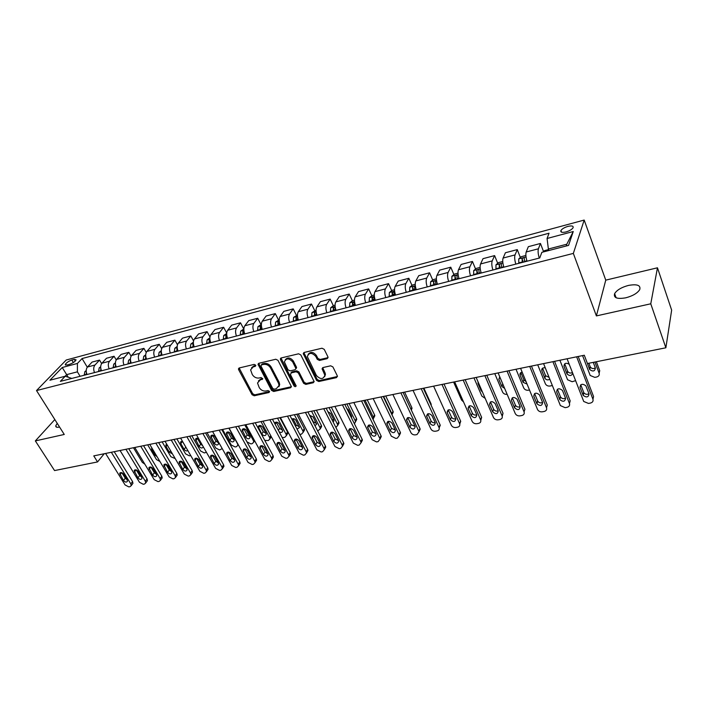 <?xml version="1.0" encoding="UTF-8"?>
<svg xmlns="http://www.w3.org/2000/svg" width="707" height="707" viewBox="0 0 707 707"><rect width="100%" height="100%" fill="white"/><g stroke="black" fill="none" stroke-linecap="round" stroke-linejoin="round"><path stroke-width="1.06" d="M255.669 365.166L254.158 364.405L239.275 367.949L238.462 368.842L238.648 369.69L252.072 394.718L254.193 395.787L269.013 392.518L269.482 391.325L267.98 390.573L266.053 390.998C263.19 391.333 260.91 390.184 259.213 387.551L257.516 382.991L260.211 379.968L262.748 378.855L261.113 377.565L259.177 378.006C256.305 378.36 254.016 377.211 252.293 374.551L250.587 369.841L253.265 366.853L255.209 366.394L255.669 365.166M628.505 285.416C621.55 287.272 616.928 290.003 614.63 293.608C613.384 297.868 617.078 299.273 625.713 297.824C632.685 295.986 637.352 293.264 639.711 289.658C640.94 285.292 637.21 283.878 628.505 285.416M57.214 423.325L55.765 425.826C55.641 427.187 56.825 427.602 59.335 427.09L59.565 427.037M567.942 226.39C564.46 227.442 562.127 228.812 560.934 230.5C560.315 232.329 562.003 232.806 566.007 231.94C569.489 230.889 571.83 229.519 573.032 227.822C573.66 225.984 571.954 225.498 567.942 226.39M327.138 358.67L327.933 356.841L324.23 349.346L321.968 348.215L304.16 352.466L303.232 353.641L316.586 380.419L318.795 381.524L336.514 377.618L337.31 375.832L332.909 366.924L330.664 365.802L323.028 367.543L322.083 368.771L324.875 375.24C323.258 379.5 320.439 379.597 316.436 375.532L307.315 356.611C309.021 352.404 311.849 352.342 315.799 356.425L317.249 359.324L319.484 360.446L327.138 358.67L328.092 357.574M596.39 315.914L650.767 303.798L665.87 347.782L671.65 310.117L657.466 267.794L605.758 280.14L584.185 220.063L573.342 253.406L596.39 315.914L605.758 280.14M54.837 419.56L35.35 440.903L64.257 434.46L36.508 390.564L573.342 253.406M35.35 440.903L54.554 470.57L97.548 461.936L104.238 453.726M665.87 347.782L587.446 363.531L584.3 355.241L93.766 455.882L97.548 461.936M277.975 360.34L275.783 359.244L258.868 363.274L258.011 364.246L271.55 390.397L273.697 391.484L290.542 387.763L291.425 386.702L277.975 360.34M281.227 357.945L298.575 353.8L300.802 354.914L314.155 381.594L313.236 382.752L305.804 384.396L303.612 383.3L298.283 372.863L296.083 371.758L291.196 372.881L290.471 374.639L296.153 385.907C295.703 386.923 294.987 386.923 294.006 385.898L280.511 359.739L281.227 357.945M67.032 365.015L69.489 364.361C72.812 363.168 75.013 361.666 76.091 359.863L74.288 359.368L71.84 360.031C68.526 361.224 66.334 362.726 65.256 364.529L67.032 365.015M584.185 220.063L66.211 360.022L36.508 390.564M71.84 378.422L65.238 376.239L60.334 381.382L539.741 257.949L541.854 252.337L568.578 245.382L573.253 231.516L566.802 244.215L548.376 249.014L548.941 250.49M65.238 376.239L49.914 380.225L62.234 367.499L77.408 363.46L77.39 371.838L80.103 376.292M87.297 367.216L82.074 358.555L77.408 363.46M82.074 358.555L549.047 233.213L547.068 238.489L573.253 231.516M650.767 303.798L657.466 267.794M68.137 377.052L66.652 374.63L65.088 376.283M77.39 371.838L66.652 374.63L62.234 367.499M566.192 246.009L566.802 244.215M101.622 363.592L99.546 360.102L92.096 362.064L87.482 367.004C85.971 368.957 85.821 371.458 87.023 374.516M116.222 359.916L114.066 356.257L106.483 358.263L101.923 363.221C100.438 365.174 100.297 367.702 101.499 370.786M131.087 356.195L128.851 352.342L121.127 354.384L116.637 359.359C115.161 361.33 115.029 363.875 116.24 366.995M146.252 352.431L143.919 348.357L136.044 350.442L131.617 355.435C130.168 357.415 130.044 359.978 131.255 363.124M161.7 348.622L159.261 344.3L151.245 346.421L146.879 351.432C145.448 353.42 145.342 356.001 146.552 359.191M177.466 344.777L174.894 340.164L166.728 342.329L162.424 347.358C161.028 349.355 160.931 351.953 162.142 355.17M193.55 340.898L190.828 335.949L182.503 338.149L178.279 343.204C176.9 345.202 176.821 347.835 178.031 351.079M209.961 336.992L207.071 331.654L198.587 333.898L194.434 338.962C193.082 340.977 193.011 343.629 194.222 346.916M226.726 333.077L223.633 327.279L214.981 329.559L210.907 334.65C209.581 336.673 209.528 339.342 210.739 342.656M243.747 328.976L240.513 322.807L231.693 325.14L227.698 330.249C226.399 332.281 226.364 334.968 227.574 338.326M260.954 324.495L257.728 318.256L248.731 320.633L244.825 325.759C243.562 327.792 243.535 330.514 244.755 333.898M278.496 319.926L275.297 313.608L266.115 316.038L262.297 321.172C261.069 323.223 261.06 325.962 262.27 329.391M296.401 315.26L293.211 308.871L283.852 311.345L280.131 316.497C278.929 318.557 278.938 321.323 280.149 324.787M314.668 310.506L311.495 304.037L301.942 306.564L298.319 311.734C297.152 313.802 297.179 316.586 298.398 320.085M333.315 305.671L330.16 299.096L320.404 301.677L316.895 306.865C315.764 308.941 315.808 311.752 317.019 315.295M352.369 300.749L349.214 294.059L339.254 296.693L335.852 301.889C334.756 303.975 334.818 306.811 336.037 310.4M354.26 304.77L353.986 304.187M371.82 295.729L368.665 288.916L358.502 291.602L355.206 296.816C354.163 298.911 354.242 301.774 355.453 305.397M375.152 299.892L374.091 300.599L373.446 299.247M391.687 290.612L388.541 283.657L378.157 286.406L374.984 291.629C373.976 293.732 374.074 296.622 375.293 300.289M393.896 295.499L393.331 294.245M411.978 285.381L408.84 278.284L398.227 281.094L395.186 286.335C394.223 288.447 394.347 291.364 395.558 295.075M414.152 290.285L413.675 289.207M432.711 280.043L429.582 272.805L418.738 275.668L415.831 280.926C414.912 283.047 415.053 285.982 416.264 289.737M434.84 284.956L434.54 284.258M453.903 274.581L450.774 267.193L439.692 270.127L436.926 275.394C436.06 277.524 436.228 280.485 437.439 284.294M475.564 269.013L472.444 261.457L461.114 264.462L458.498 269.738C457.676 271.877 457.871 274.864 459.082 278.717M497.71 263.313L494.608 255.598L483.022 258.665L480.557 263.958C479.788 266.097 480.009 269.12 481.211 273.017M520.361 257.498L517.268 249.606L505.417 252.744L503.119 258.046C502.403 260.194 502.65 263.243 503.852 267.184M543.533 251.551L540.457 243.473L528.332 246.681L526.202 251.992C525.548 254.149 525.822 257.224 527.015 261.219M99.546 360.102L94.959 365.042C93.465 366.995 93.315 369.514 94.517 372.589M114.066 356.257L109.541 361.224C108.065 363.186 107.924 365.722 109.125 368.824M128.851 352.342L124.388 357.327C122.93 359.297 122.806 361.851 124.008 364.989M143.919 348.357L139.518 353.359C138.077 355.347 137.962 357.919 139.173 361.091M159.261 344.3L154.93 349.32C153.516 351.317 153.41 353.907 154.621 357.106M174.894 340.164L170.634 345.202C169.247 347.208 169.15 349.824 170.36 353.058M190.828 335.949L186.639 341.013C185.278 343.019 185.199 345.652 186.409 348.922M207.071 331.654L202.953 336.735C201.619 338.75 201.557 341.41 202.768 344.707M223.633 327.279L219.594 332.37C218.286 334.393 218.242 337.08 219.453 340.412M240.513 322.807L236.562 327.924C235.281 329.957 235.254 332.661 236.465 336.037M257.728 318.256L253.866 323.382C252.62 325.432 252.602 328.154 253.822 331.565M275.297 313.608L271.523 318.76C270.313 320.81 270.313 323.559 271.523 327.005M293.211 308.871L289.543 314.032C288.359 316.1 288.376 318.875 289.596 322.357M311.495 304.037L307.925 309.215C306.785 311.283 306.82 314.085 308.031 317.611M330.16 299.096L326.696 304.293C325.591 306.37 325.644 309.198 326.855 312.759M349.214 294.059L345.864 299.264C344.795 301.359 344.866 304.204 346.085 307.81M368.665 288.916L365.439 294.139C364.414 296.233 364.503 299.105 365.713 302.755M388.541 283.657L385.439 288.889C384.449 291.001 384.564 293.9 385.775 297.594M408.84 278.284L405.862 283.534C404.925 285.655 405.058 288.58 406.269 292.318M429.582 272.805L426.745 278.063C425.853 280.184 426.003 283.136 427.214 286.918M450.774 267.193L448.088 272.469C447.239 274.599 447.425 277.577 448.627 281.404M472.444 261.457L469.908 266.751C469.112 268.89 469.324 271.895 470.526 275.765M494.608 255.598L492.222 260.901C491.489 263.048 491.719 266.079 492.92 270.003M517.268 249.606L515.049 254.909C514.378 257.065 514.634 260.132 515.827 264.1M540.457 243.473L538.416 248.784C537.797 250.95 538.08 254.043 539.273 258.064M548.376 249.014L547.068 238.489M255.784 365.484L253.928 365.926L251.551 367.764M258.444 380.914L260.865 379.032L262.721 378.607M239.134 367.993L252.726 393.772L254.838 394.833L269.579 391.572M258.665 363.345L272.186 389.451L274.325 390.529L291.425 386.711M261.475 364.9L261.007 366.138L272.725 388.426L274.228 389.186L276.287 388.726L279.062 385.483L278.496 383.221L270.507 367.905C268.775 365.201 266.459 364.034 263.543 364.414L261.475 364.9L262.129 363.972L261.325 364.953M278.797 386.747L279.689 384.528L279.124 382.266L278.496 383.221M262.129 363.972L264.197 363.478C267.105 363.098 269.42 364.264 271.143 366.968L279.124 382.266M290.922 372.978L291.814 371.935L296.701 370.813L298.893 371.909L304.213 382.337L306.405 383.433L314.155 381.674M280.971 358.025L294.616 384.935L296.127 385.704M292.698 361.931C288.942 357.972 286.176 357.954 284.4 361.869L287.97 369.779L290.162 370.875L295.058 369.743L295.959 368.639L292.698 361.931L293.325 360.985C290.374 357.442 287.687 357.044 285.257 359.801M295.959 368.7L296.578 367.684L296.401 367.021L295.782 367.967M293.325 360.985L296.401 367.021M308.137 354.348C310.638 351.476 313.387 351.847 316.4 355.48L317.85 358.378L320.085 359.492L327.721 357.715M324.707 376.557L325.459 374.277L325.026 372.775L324.442 373.738M322.675 367.675L325.026 372.775M303.851 352.581L317.178 379.456L319.378 380.56L337.469 376.495M86.21 370.636L84.893 371.59L84.204 375.24M144.855 464.19L142.301 462.351L133.473 447.734M86.369 372.448L86.36 374.683M137.087 451.313L141.665 458.905M111.344 452.277L130.822 483.915L131.184 485.691L129.973 486.699L128.824 486.902L125.086 484.967L105.59 453.452M132.35 484.136L132.934 483.367L132.571 481.591L114.207 451.685M127.163 479.841L127.446 481.281C126.429 482.545 125.112 482.298 123.486 480.53L119.677 473.363C120.703 472.108 122.028 472.373 123.637 474.132L127.163 479.841M127.03 479.629L125.263 478.215L121.86 472.709M100.677 366.792L99.201 367.879L98.529 371.555M159.95 461.512L156.486 459.585L147.675 444.818M100.792 368.462L100.73 370.981M151.651 447.575L151.625 449.502L155.001 455.158L157.06 456.651M115.418 362.885L113.774 364.096L113.12 367.79M175.203 458.569L170.917 456.766L162.124 441.857M115.497 364.414L115.365 367.216M166.808 444.296L165.818 445.171L166.083 446.577L169.45 452.294L172.42 453.832M130.424 358.9L128.612 360.243L127.985 363.972M190.722 455.555L189.361 455.829L185.596 453.903L176.838 438.835M182.371 441.283L186.153 447.672M130.486 360.331L130.265 363.38M182.459 441.301L180.541 442.228L180.806 443.607L184.165 449.387C185.331 450.872 186.56 451.278 187.85 450.606M125.899 449.29L145.342 481.255L145.704 482.996L144.449 484.065L143.282 484.277L139.5 482.324L120.049 450.492M146.817 481.494L147.427 480.663L147.074 478.922L128.745 448.706M141.665 477.145L141.957 478.559C140.932 479.885 139.588 479.638 137.927 477.844L134.127 470.632C135.161 469.324 136.504 469.572 138.157 471.375L141.665 477.145M141.568 476.978L139.677 475.519L136.257 469.899M140.728 446.241L160.127 478.551L160.48 480.256L159.19 481.387L157.997 481.608L154.179 479.638L134.763 447.469M161.541 478.798L162.186 477.905L161.832 476.2L143.539 445.666M156.433 474.397L156.724 475.784C155.69 477.172 154.329 476.942 152.632 475.104L148.841 467.866C149.875 466.496 151.245 466.726 152.933 468.564L156.433 474.397M156.362 474.273L154.356 472.762L150.918 467.044M155.832 443.148L175.177 475.793L175.53 477.464L174.196 478.666L172.985 478.886L169.123 476.898L149.751 444.394M176.529 476.058L177.21 475.095L176.856 473.425L158.615 442.573M171.474 471.596L171.766 472.956C170.732 474.406 169.344 474.194 167.603 472.32L163.812 465.047C164.864 463.606 166.251 463.827 167.983 465.71L171.474 471.596M171.43 471.516L169.3 469.969L165.845 464.146M145.713 354.834L143.733 356.31L143.123 360.066M206.426 452.294L204.35 452.931L200.549 450.986L191.809 435.768M197.306 438.216L200.717 444.182L202.635 445.666M145.766 356.231L145.448 359.474M198.685 438.755C197.094 437.898 196.042 438.066 195.521 439.241L199.135 446.417C200.859 448.291 202.246 448.477 203.28 446.957L203.298 446.824M171.209 439.993L190.501 472.983L190.863 474.609L189.476 475.891L188.239 476.111L184.341 474.114L165.023 441.256M191.791 473.266L192.507 472.232L192.154 470.606L173.966 439.427M186.789 468.741L187.081 470.067C186.038 471.596 184.624 471.392 182.839 469.475L179.065 462.184C180.117 460.672 181.531 460.876 183.307 462.793L186.789 468.741M186.763 468.697L184.509 467.115L181.045 461.194L179.357 463.545M161.302 350.69L159.128 352.316L158.545 356.098M222.21 448.583L219.603 449.979L215.759 448.017L207.054 432.64M212.524 435.105L215.927 441.15L218.392 442.75M161.337 352.086L160.913 355.488M218.322 442.617L214.99 436.714C213.231 434.796 211.826 434.619 210.774 436.201L214.38 443.404C216.148 445.313 217.553 445.481 218.587 443.89L218.322 442.617M177.183 346.465L174.823 348.242L174.258 352.051M228.865 428.168L237.525 443.766L237.861 445.277L236.385 446.727L235.131 446.965L231.251 444.995L222.572 429.458M228.016 431.933L231.419 438.066L233.99 439.683M177.21 347.888L176.67 351.432M233.92 439.533L230.597 433.559C228.785 431.606 227.362 431.447 226.311 433.108L229.899 440.328C231.719 442.282 233.151 442.432 234.185 440.761L233.92 439.533M193.373 342.153L190.819 344.088L190.28 347.932M244.781 424.898L253.415 440.673L253.742 442.122L252.222 443.66L250.941 443.908L247.026 441.919L238.383 426.215M243.791 428.707L247.194 434.929L249.88 436.564M193.4 343.629L192.737 347.296M193.965 346.978L192.852 344.247M249.792 436.387L246.487 430.351C244.631 428.354 243.173 428.221 242.13 429.953L245.7 437.2C247.574 439.197 249.023 439.321 250.057 437.571L249.792 436.387M209.873 337.796L207.116 339.855L206.603 343.726M261.007 421.566L269.597 437.509L270.754 435.671M259.867 425.428L263.26 431.73L266.062 433.373M271.338 436.767L270.498 437.978M209.899 339.298L209.21 340.005L209.113 343.081M210.324 342.762L209.21 340.005M265.965 433.188L262.677 427.09C260.759 425.04 259.283 424.934 258.241 426.754L261.793 434.01C263.729 436.051 265.205 436.157 266.23 434.319L265.965 433.188M264.772 440.39L268.351 440.541L269.924 438.897L269.597 437.509M226.7 333.412L223.739 335.533L223.253 339.44M277.533 418.182L286.088 434.292L287.493 431.986L287.811 433.303L286.909 434.778M279.919 417.687L287.493 431.986M276.243 422.088L279.618 428.469L282.535 430.13M226.726 334.897L225.887 335.684L225.816 338.777M227.009 338.467L225.887 335.684M227.433 338.361L227.327 337.672M279.141 431.818C281.041 432.817 282.234 432.543 282.703 431.005L279.168 423.758C277.25 421.699 275.748 421.584 274.661 423.422M282.217 437.598L284.78 437.359L286.406 435.609L286.088 434.292M186.887 436.776L206.117 470.12L206.471 471.702L205.03 473.063L203.775 473.292L199.834 471.269L180.585 438.066M207.337 470.42L208.088 469.307L207.734 467.734L189.609 436.219M202.388 465.842L202.679 467.124C201.636 468.723 200.205 468.547 198.367 466.585L194.611 459.267C195.662 457.676 197.094 457.871 198.914 459.824L202.388 465.842L200.01 464.207L196.537 458.198M202.856 433.497L222.016 467.203L222.378 468.741L220.884 470.19L219.603 470.42L215.626 468.379L196.431 434.814M223.173 467.53L223.96 466.328L223.606 464.799L205.543 432.949M218.286 462.882L218.569 464.128C217.526 465.807 216.068 465.648 214.186 463.642L210.439 456.298C211.49 454.636 212.948 454.804 214.822 456.802L218.286 462.882M218.295 462.899L215.794 461.256L212.312 455.14M219.135 430.156L238.224 464.234L238.577 465.71L237.031 467.256L235.731 467.486L231.702 465.436L212.586 431.5M239.302 464.579L240.133 463.288L239.779 461.821L221.786 429.617M234.477 459.868L234.759 461.07C233.725 462.829 232.241 462.687 230.296 460.646L226.567 453.275C227.619 451.526 229.103 451.676 231.03 453.726L234.477 459.868M234.503 459.912L231.878 458.242L228.396 452.038M235.723 426.754L254.732 461.211L255.086 462.617L253.495 464.269L252.16 464.508L248.095 462.431L229.05 428.124M255.74 461.574L256.606 460.186L256.261 458.781L238.339 426.224M250.976 456.793L251.259 457.942C250.225 459.797 248.714 459.674 246.725 457.588L243.005 450.2C244.048 448.362 245.568 448.494 247.547 450.58L250.976 456.793M251.012 456.863L248.272 455.167L244.79 448.874M252.638 423.29L271.568 458.127L271.912 459.47L270.268 461.22L268.907 461.468L264.798 459.373L245.833 424.686M272.495 458.507L273.397 457.014L273.061 455.679L255.218 422.759M267.794 453.664L268.068 454.76C267.052 456.704 265.514 456.607 263.455 454.468L259.761 447.071C260.795 445.145 262.341 445.242 264.383 447.381L267.794 453.664M267.838 453.753L264.975 452.038L261.502 445.657M243.862 328.949L240.689 331.132L240.23 335.065M279.088 385.448L279.353 385.96M294.368 414.726L302.879 431.014L304.249 428.698L304.567 429.936L303.63 431.526M296.719 414.24L304.249 428.698M292.928 418.685L296.295 425.154L299.326 426.816M243.897 330.425L242.899 331.274L242.846 334.393M244.012 334.093L242.899 331.274M244.498 333.969L244.339 332.723M297.02 429.061L299.485 427.62L295.968 420.365C294.704 418.694 293.325 418.297 291.832 419.163M299.83 434.425L301.518 434.125L303.197 432.26L302.879 431.014M269.888 419.746L288.721 454.981L289.057 456.245L287.36 458.109L285.982 458.366L281.819 456.254L262.951 421.169M289.57 455.388L290.515 453.788L290.179 452.524L272.425 419.224M284.939 450.474L285.213 451.508C284.205 453.549 282.641 453.479 280.52 451.296L276.844 443.89C277.869 441.857 279.433 441.937 281.545 444.12L284.939 450.474M284.992 450.571L281.996 448.848L278.531 442.379M261.369 324.389L257.975 326.643L257.551 330.611M311.54 411.2L319.997 427.682L321.332 425.349L321.632 426.507L320.66 428.212M313.837 410.732L321.332 425.349M309.931 415.23L313.281 421.77L316.436 423.44M261.413 325.865L260.247 326.775L260.211 329.922M261.369 329.621L260.247 326.775M261.899 329.489L261.731 327.712M315.004 425.773L316.586 424.165L313.095 416.909L309.604 415.301M317.69 430.987L320.306 428.84L319.997 427.682M287.484 416.14L306.219 451.782L306.546 452.957L304.797 454.946L303.391 455.202L299.185 453.072L280.405 417.59M306.979 452.197L307.96 450.483L307.633 449.307L289.976 415.628M302.428 447.222L302.693 448.185C301.695 450.332 300.104 450.288 297.921 448.061L294.262 440.647C295.279 438.508 296.869 438.561 299.043 440.797L302.428 447.222M302.481 447.337L299.353 445.596L295.906 439.038M279.23 319.732L275.615 322.065L275.217 326.06M329.029 407.612L337.442 424.271L338.741 421.929L339.033 422.998L337.69 424.987M331.291 407.152L338.741 421.929M331.937 419.649L333.872 419.993M279.283 321.243L277.948 322.189L277.931 325.361M279.062 325.07L277.948 322.189M279.654 324.92L279.504 322.639M333.183 422.114L334.013 420.638L333.775 419.764L330.549 413.392L327.898 411.668M335.896 427.47L337.743 425.349L337.442 424.271M305.433 412.455L324.062 448.512L324.372 449.599L322.569 451.72L321.137 451.976L316.886 449.829L298.213 413.94M324.734 448.954L325.75 447.107L325.432 446.02L307.881 411.951M280.511 358.749L280.599 358.308M320.253 443.899L320.51 444.791C319.537 447.045 317.92 447.036 315.658 444.756L312.034 437.341C313.024 435.097 314.642 435.114 316.895 437.403L320.253 443.899M320.315 444.023L317.054 442.282L313.625 435.645M297.461 314.986L293.608 317.39L293.237 321.42M346.872 403.953L355.223 420.806L356.478 418.447L356.761 419.419L355.471 421.505M349.081 403.503L356.478 418.447M350.813 416.52L351.644 416.476M297.523 316.55L296.012 317.505L296.012 320.704M297.126 320.421L296.012 317.505M297.762 320.253L297.665 317.505M351.556 418.014L351.547 416.246L348.348 409.795L346.748 408.328M354.419 423.767L355.506 421.779L355.223 420.806M323.753 408.699L342.259 445.171L342.559 446.17L340.703 448.424L339.245 448.689L334.941 446.515L316.382 410.21M342.497 445.799L343.885 443.66L343.593 442.67L326.148 408.204M338.45 440.514L338.688 441.327C337.743 443.696 336.099 443.713 333.757 441.389L330.16 433.974C331.123 431.615 332.776 431.606 335.109 433.939L338.45 440.514M338.503 440.638L335.109 438.897L331.698 432.18M316.064 310.134L311.973 312.627L311.637 316.683M365.059 400.224L373.358 417.263L374.569 414.894L374.834 415.769L373.596 417.952M367.225 399.773L374.569 414.894M316.153 311.822L314.447 312.724L314.465 315.949M315.552 315.675L314.447 312.724M316.259 315.49L316.223 312.3M373.19 419.719L373.358 417.263M342.435 404.864L360.826 441.778L361.109 442.662L359.2 445.065L357.707 445.339L353.359 443.139L334.915 406.41M361.056 442.388L362.391 440.143L362.117 439.25L344.786 404.377M357 437.059L357.229 437.792C356.31 440.275 354.64 440.328 352.219 437.951L348.657 430.545C349.594 428.062 351.273 428.018 353.686 430.404L357 437.059M357.062 437.191L353.527 435.441L350.142 428.645M335.065 305.194L333.359 305.636L330.717 307.757L330.416 311.849M383.618 396.415L391.855 413.657L393.021 411.28L393.26 412.04L392.076 414.329M385.73 395.982L393.021 411.28M335.136 310.629L335.109 307.253L333.262 307.845L333.306 311.098M334.367 310.824L333.262 307.845M392.111 415.062L391.855 413.657M361.516 400.949L379.774 438.305L380.03 439.082L378.077 441.636L376.548 441.919L372.147 439.701L353.836 402.522M379.986 438.897L381.267 436.546L381.011 435.768L363.813 400.48M375.938 433.532L376.151 434.178C375.267 436.785 373.57 436.873 371.051 434.443L367.534 427.046C368.435 424.447 370.141 424.359 372.642 426.807L375.938 433.532M376 433.665L372.324 431.924L368.957 425.048M354.472 300.139L352.493 300.652L349.85 302.79L349.585 306.909M404.607 392.111L411.836 407.586L411.421 410.272M354.41 305.671L354.357 302.278L352.475 302.861L352.537 306.149M353.58 305.884L352.475 302.861M374.286 294.978L372.032 295.561L369.39 297.709L369.169 301.862M423.864 388.161L431.031 403.812L431.217 405.491M374.021 300.183L374.012 297.196L372.094 297.78L372.182 301.094M373.19 300.829L372.094 297.78M394.533 289.702L391.987 290.365L389.354 292.53L389.168 296.719M394.197 295.42L394.091 292.009L392.138 292.583L392.252 295.924M393.233 295.667L392.138 292.583M415.23 284.311L412.375 285.054L409.751 287.236L409.609 291.452M463.553 401.956L461.565 400.056L453.594 382.063M414.744 290.135L414.611 286.706C414.161 286.008 413.498 286.194 412.614 287.272L412.755 290.648M413.701 290.4L412.614 287.272M436.378 278.805L433.205 279.627L430.59 281.819L430.492 286.079M485.196 398.386L481.856 396.097L473.964 377.883M435.742 284.727L435.574 281.289C435.114 280.564 434.434 280.75 433.541 281.846L433.7 285.248M434.628 285.009L433.541 281.846M478.073 381.895L478.065 383.618L481.078 390.6L482.448 392.032M458.003 273.167L454.495 274.086L451.897 276.287L451.835 280.582M507.14 394.32C505.037 394.533 503.517 393.772 502.571 392.058L494.767 373.614M499.699 376.831L503.004 384.528M457.208 279.203L457.005 275.757C456.536 274.996 455.838 275.182 454.928 276.296L455.122 279.733M456.015 279.504L454.928 276.296M499.752 376.804L498.842 379.367L501.855 386.49L504.621 388.346M480.115 267.414L476.262 268.413L473.672 270.631L473.663 274.961M529.49 389.999L528.368 390.22C526.264 390.441 524.718 389.698 523.754 387.993L516.013 369.257M520.909 372.571L523.922 379.898L526.043 381.603M479.152 273.547L478.922 270.074C478.427 269.314 477.72 269.491 476.801 270.613L477.022 274.095M477.879 273.874L476.801 270.631M522.155 372.129C520.361 372.527 519.68 373.526 520.113 375.134L523.092 382.346L527.051 384.06M502.73 261.519L498.523 262.615L495.943 264.851L495.987 269.217M552.335 385.536L550.037 386.022C547.96 386.261 546.431 385.554 545.424 383.91L537.718 364.803M542.569 368.214L545.574 375.709L549.092 377.405M501.599 267.767L501.343 264.268C500.83 263.508 500.105 263.684 499.169 264.798L499.416 268.333M500.238 268.121L499.169 264.833L500.132 267.228M545.247 367.799C542.623 367.569 541.474 368.55 541.818 370.751L544.814 378.174C546.202 380.012 547.872 380.366 549.816 379.226M525.875 255.492L521.289 256.685L518.726 258.939L518.814 263.331M575.578 380.649L572.166 381.736L567.571 379.747L559.9 360.252M569.206 364.246C565.909 362.497 564.168 363.168 564 366.27L564.707 363.813L567.703 371.422C568.967 373.075 570.54 373.455 572.44 372.571M524.559 261.855L524.267 258.32C523.737 257.56 523.003 257.737 522.049 258.842L522.332 262.43M523.109 262.226L522.049 258.842M564 366.27L567.005 373.897C569.489 376.177 571.406 376.018 572.767 373.42M381.002 396.954L399.11 434.761L399.34 435.424L397.343 438.137L395.787 438.42L391.325 436.184L373.155 398.562M399.314 435.335L400.303 432.207L383.229 396.494M395.266 429.936L395.452 430.483C394.612 433.223 392.889 433.347 390.282 430.863L386.809 423.484C387.675 420.753 389.398 420.63 391.996 423.122L395.266 429.936M395.319 430.059L391.501 428.327L388.161 421.381M400.896 392.871L419.048 431.685L416.997 434.566L415.416 434.858C413.409 435.035 411.907 434.284 410.9 432.596L392.88 394.515M419.048 431.694L419.993 428.575L403.07 392.42M415 426.259L415.159 426.719C414.364 429.582 412.614 429.75 409.91 427.214L406.49 419.843C407.303 416.98 409.061 416.821 411.757 419.366L415 426.259M415.044 426.374L411.076 424.66L407.771 417.643M421.213 388.7L439.162 427.868C439.471 429.467 438.782 430.483 437.076 430.925L435.459 431.217C433.418 431.403 431.889 430.643 430.89 428.937L413.029 390.379M439.188 427.974L440.099 424.872L423.325 388.267M435.141 422.512L435.273 422.866C434.531 425.861 432.755 426.065 429.944 423.484L426.586 416.131C427.346 413.135 429.131 412.932 431.933 415.53L435.141 422.512M435.185 422.609C433.418 423.042 432.039 422.477 431.067 420.921L427.797 413.825M441.972 384.44L459.7 423.97C460.089 425.649 459.382 426.728 457.579 427.205L455.927 427.505C453.841 427.691 452.303 426.922 451.305 425.199L433.612 386.155M459.762 424.165L460.628 421.08L444.014 384.025M455.723 418.685L455.821 418.924C455.131 422.061 453.328 422.309 450.412 419.666L447.116 412.349C447.823 409.212 449.634 408.964 452.542 411.615L455.723 418.685M455.759 418.756C453.921 419.269 452.498 418.712 451.473 417.095L448.247 409.936M463.182 380.092L480.68 419.976C481.149 421.743 480.424 422.883 478.524 423.396L476.827 423.705C474.706 423.9 473.142 423.122 472.152 421.372L454.645 381.842M480.778 420.276L481.653 417.369L465.162 379.686M476.748 414.77L476.801 414.903C476.182 418.173 474.353 418.464 471.322 415.778L468.096 408.478C468.741 405.199 470.57 404.917 473.602 407.612L476.748 414.77M476.765 414.815C474.865 415.416 473.39 414.868 472.32 413.188L469.139 405.959M484.869 375.638L502.103 415.884C502.668 417.749 501.935 418.951 499.92 419.507L498.188 419.825C496.022 420.029 494.44 419.242 493.451 417.475L476.138 377.432M502.244 416.29L503.022 413.277L486.778 375.249M498.223 410.767L498.232 410.794C497.684 414.205 495.828 414.541 492.682 411.801L489.536 404.528C490.11 401.108 491.966 400.772 495.112 403.52L498.223 410.767M498.232 410.794C496.27 411.483 494.732 410.944 493.627 409.194L490.49 401.912L489.536 404.528M507.043 371.095L524.064 411.863C524.612 413.745 523.852 414.965 521.784 415.539L520.016 415.857C517.842 416.07 516.251 415.301 515.253 413.551L498.117 372.925M524.064 411.863L524.912 409.229L508.872 370.715M520.175 406.684C519.636 410.131 517.754 410.511 514.537 407.798L511.426 400.418C511.939 396.954 513.812 396.565 517.064 399.252L520.175 406.684M520.166 406.666C518.187 407.453 516.596 406.949 515.421 405.182L512.31 397.776M529.711 366.438L546.511 407.753C547.041 409.653 546.255 410.9 544.134 411.483L542.331 411.81C540.192 412.031 538.601 411.297 537.567 409.618L520.582 368.312M546.511 407.753L547.289 405.093L531.461 366.085M542.614 402.504C542.083 405.951 540.183 406.375 536.905 403.759L533.785 396.176C534.28 392.703 536.18 392.27 539.485 394.86L542.614 402.504M542.596 402.451C540.616 403.326 538.99 402.884 537.718 401.125L534.616 393.552L533.785 396.176M552.909 361.684L569.462 403.547C569.983 405.473 569.153 406.737 566.987 407.329L565.14 407.665L560.386 405.588L543.568 363.601M569.462 403.547L570.169 400.878L554.571 361.339M565.565 398.235C565.043 401.682 563.117 402.142 559.785 399.632L556.648 391.828C557.125 388.364 559.051 387.878 562.418 390.37L565.565 398.235M565.52 398.129C563.559 399.102 561.888 398.713 560.527 396.981L557.416 389.239M594.914 362.037L599.129 373.216C599.607 375.125 598.776 376.389 596.62 377.008L594.79 377.361L590.204 375.479L582.568 355.594M596.355 361.745L599.73 370.707L599.129 373.216M548.588 249.571L544.584 250.623L542.976 252.046M588.843 363.257L590.327 367.048C591.777 368.736 593.447 369.019 595.347 367.896M586.536 361.127L589.7 369.531C592.979 371.873 594.87 371.352 595.374 367.976L593.253 362.364M576.638 356.814L592.934 399.243C593.438 401.205 592.581 402.477 590.354 403.087L588.471 403.432L583.726 401.47L567.076 358.776M592.934 399.243L593.571 396.565L578.211 356.496M589.037 393.87C588.524 397.307 586.571 397.82 583.178 395.407L580.023 387.383C580.491 383.928 582.444 383.397 585.864 385.783L589.037 393.87M588.975 393.702C587.022 394.771 585.316 394.444 583.849 392.738L580.747 384.838M94.959 365.042L87.482 367.004M109.541 361.224L101.923 363.221M124.388 357.327L116.637 359.359M139.518 353.359L131.617 355.435M154.93 349.32L146.879 351.432M170.634 345.202L162.424 347.358M186.639 341.013L178.279 343.204M202.953 336.735L194.434 338.962M219.594 332.37L210.907 334.65M236.562 327.924L227.698 330.249M253.866 323.382L244.825 325.759M271.523 318.76L262.297 321.172M289.543 314.032L280.131 316.497M307.925 309.215L298.319 311.734M326.696 304.293L316.895 306.865M345.864 299.264L335.852 301.889M365.439 294.139L355.206 296.816M385.439 288.889L374.984 291.629M405.862 283.534L395.186 286.335M426.745 278.063L415.831 280.926M448.088 272.469L436.926 275.394M469.908 266.751L458.498 269.738M492.222 260.901L480.557 263.958M515.049 254.909L503.119 258.046M538.416 248.784L526.202 251.992M73.36 362.532L71.84 360.031M75.287 361.012L74.288 359.368M253.928 365.926L253.265 366.853M262.739 378.678L262.147 379.526M260.865 379.032L260.211 379.968M269.597 391.643L269.013 392.518M254.838 394.833L254.193 395.787M252.726 393.772L252.072 394.718M239.32 368.762L238.648 369.69M255.801 365.563L255.209 366.394M291.16 386.8L290.542 387.763M274.325 390.529L273.697 391.484M272.186 389.451L271.55 390.397M258.85 364.114L258.196 365.042M271.143 366.968L270.507 367.905M264.197 363.478L263.543 364.414M313.828 381.789L313.236 382.752M306.405 383.433L305.804 384.396M304.213 382.337L303.612 383.3M298.893 371.909L298.283 372.863M296.701 370.813L296.083 371.758M291.814 371.935L291.196 372.881M294.616 384.935L294.006 385.898M281.147 358.803L280.511 359.739M320.085 359.492L319.484 360.446M317.85 358.378L317.249 359.324M316.4 355.48L315.799 356.425M322.834 368.382L322.251 369.346M337.08 376.645L336.514 377.618M319.378 380.56L318.795 381.524M317.178 379.456L316.586 380.419M304.028 353.35L303.409 354.295M86.219 371.219L84.955 371.546M86.307 374.33L84.151 374.887M132.571 481.591L130.822 483.915M123.486 480.53L125.263 478.215M119.969 474.83L121.666 472.647M100.686 367.454L99.272 367.826M100.677 370.627L98.476 371.193M155.655 454.292L155.001 455.158M152.279 448.636L151.625 449.502M115.427 363.628L113.836 364.043M115.312 366.853L113.067 367.428M170.599 450.739L169.45 452.294M167.241 445.03L166.083 446.577M130.433 359.73L128.683 360.19M130.212 363.009L127.923 363.601M185.773 447.16L184.165 449.387M182.424 441.398L180.806 443.607M147.074 478.922L145.342 481.255M137.927 477.844L139.677 475.519M134.418 472.09L136.115 469.863M161.832 476.2L160.127 478.551M152.632 475.104L154.356 472.762M149.124 469.289L150.821 467.027M176.856 473.425L175.177 475.793M167.603 472.32L169.3 469.969M164.104 466.443L165.792 464.137M145.722 355.762L143.795 356.266M145.386 359.103L143.061 359.704M200.717 444.182L199.135 446.417M197.386 438.358L195.786 440.585M145.872 356.973L145.598 356.496M192.154 470.606L190.501 472.983M182.839 469.475L184.509 467.115M161.311 351.715L159.199 352.263M160.851 355.117L158.483 355.727M215.927 441.15L214.38 443.404M212.613 435.265L211.04 437.509M161.55 353.367L161.055 352.493M177.192 347.588L174.885 348.189M176.617 351.052L174.205 351.679M231.419 438.066L229.899 440.328M228.114 432.118L226.576 434.372M177.572 349.797L176.803 348.41M253.415 440.673L254.043 439.692M193.382 343.39L190.881 344.035M192.675 346.916L190.218 347.552M247.194 434.929L245.7 437.2M243.897 428.919L242.395 431.182M209.882 339.104L207.186 339.802M209.051 342.692L206.541 343.337M263.26 431.73L261.793 434.01M259.973 425.658L258.506 427.929M226.717 334.729L223.81 335.48M225.754 338.388L223.191 339.051M279.618 428.469L278.399 430.43M276.357 422.335L275.12 424.288M207.734 467.734L206.117 470.12M198.367 466.585L200.01 464.207M194.893 460.593L196.555 458.224M223.606 464.799L222.016 467.203M214.186 463.642L215.794 461.256M210.721 457.579L212.347 455.202M239.779 461.821L238.224 464.234M230.296 460.646L231.878 458.242M226.85 454.513L228.449 452.118M256.261 458.781L254.732 461.211M246.725 457.588L248.272 455.167M243.288 451.393L244.852 448.98M273.061 455.679L271.568 458.127M263.455 454.468L264.975 452.038M260.035 448.211L261.563 445.79M243.88 330.266L240.76 331.079M242.775 334.004L240.168 334.676M296.295 425.154L295.588 426.321M293.043 418.942L292.327 420.108M290.179 452.524L288.721 454.981M280.52 451.296L281.996 448.848M277.117 444.959L278.611 442.529M261.396 325.724L258.046 326.59M260.149 329.524L257.481 330.213M307.633 449.307L306.219 451.782M297.921 448.061L299.353 445.596M294.527 441.654L295.986 439.206M279.265 321.084L275.677 322.012M277.869 324.964L275.147 325.662M325.432 446.02L324.062 448.512M315.658 444.756L317.054 442.282M312.291 438.278L313.705 435.812M297.506 316.347L293.67 317.337M295.941 320.298L293.175 321.013M298.257 319.705L297.7 319.847M343.593 442.67L342.259 445.171M333.757 441.389L335.109 438.897M330.408 434.832L331.777 432.357M316.126 311.513L312.034 312.574M314.394 315.543L311.566 316.276M316.877 314.907L316.188 315.083M362.117 439.25L360.826 441.778M352.219 437.951L353.527 435.441M348.896 431.314L350.221 428.831M335.127 306.573L330.779 307.704M333.236 310.691L330.346 311.433M335.896 310.002L335.065 310.223M381.011 435.768L379.774 438.305M371.051 434.443L372.324 431.924M367.755 427.735L369.036 425.225M410.997 409.371L411.836 407.586M354.543 301.536L349.921 302.737M352.466 305.733L349.514 306.493M355.312 305L354.331 305.256M430.74 404.466L431.031 403.812M374.365 296.383L369.461 297.656M372.112 300.669L369.098 301.447M394.63 291.125L389.424 292.477M392.173 295.499L389.097 296.295M395.416 294.669L394.126 294.996M415.327 285.743L409.813 287.175M412.676 290.215L409.53 291.028M416.123 289.331L414.664 289.702M436.484 280.255L430.651 281.766M433.63 284.815L430.413 285.646M437.297 283.869L435.662 284.294M481.44 389.681L481.078 390.6M478.418 382.708L478.065 383.618M458.118 274.634L451.959 276.234M455.043 279.3L451.755 280.149M458.94 278.293L457.129 278.761M502.739 384.042L501.855 386.49M499.761 376.99L498.868 379.42M480.247 268.89L473.734 270.578M476.942 273.653L473.584 274.519M481.069 272.593L479.072 273.105M523.896 379.836L523.065 382.284M520.953 372.695L520.113 375.134M502.88 263.013L496.005 264.798M499.336 267.882L495.899 268.766M503.711 266.751L501.51 267.326M545.495 375.532L544.735 377.998M542.596 368.303L541.818 370.751M526.035 256.995L518.788 258.877M522.243 261.979L518.735 262.88M526.883 260.786L524.47 261.404M567.571 371.14L566.873 373.614M522.994 261.334L522.049 258.895M400.303 432.207L399.11 434.761M390.282 430.863L391.501 428.327M387.003 424.076L388.24 421.558M419.993 428.575L418.853 431.146M409.91 427.214L411.076 424.66M406.658 420.338L407.842 417.802M440.099 424.872L439.003 427.452M429.944 423.484L431.067 420.921M426.728 416.52L427.859 413.975M460.628 421.08L459.594 423.679M450.412 419.666L451.473 417.095M447.231 412.623L448.3 410.06M481.591 417.218L480.619 419.825M471.322 415.778L472.32 413.188M468.167 408.646L469.183 406.065M503.022 413.268L502.103 415.884L503.022 413.277M492.682 411.801L493.627 409.194M489.562 404.581L490.517 401.991M514.51 407.736L515.394 405.12M511.426 400.418L512.328 397.82M536.825 403.582L537.638 400.949M559.644 399.34L560.386 396.689M556.648 391.828L557.381 389.265M590.133 366.641L589.497 369.134M582.975 394.992L583.646 392.323M580.023 387.383L580.668 384.9M616.115 297.762L614.63 293.608M56.622 427.187L55.765 425.826M561.561 232.196L560.934 230.5M65.627 365.139L65.256 364.529M239.054 368.029L238.462 368.842M258.647 363.354L258.011 364.246M279.689 384.528L279.062 385.483M296.578 367.684L295.959 368.639M280.971 358.069L280.334 359.006M325.459 374.277L324.875 375.24M322.675 367.808L322.083 368.771M303.851 352.705L303.232 353.641M132.934 483.367L131.184 485.691M119.677 473.363L120.146 472.762M166.339 444.482L165.818 445.171M181.089 441.486L180.541 442.228M147.427 480.663L145.704 482.996M134.127 470.632L134.622 469.987M162.186 477.905L160.48 480.256M148.841 467.866L149.354 467.168M177.21 475.095L175.53 477.464M163.812 465.047L164.369 464.296M196.104 438.437L195.521 439.241M192.507 472.232L190.863 474.609M179.065 462.184L179.649 461.371M211.384 435.326L210.774 436.201M237.861 445.277L238.241 444.694M226.947 432.171L226.311 433.108M253.742 442.122L254.626 440.753M242.801 428.955L242.13 429.953M269.924 438.897L271.302 436.696M258.939 425.667L258.241 426.754M286.406 435.609L287.811 433.303M275.394 422.326L274.678 423.458M208.088 469.307L206.471 471.702M194.611 459.267L195.22 458.392M223.96 466.328L222.378 468.741M210.439 456.298L211.075 455.361M240.133 463.288L238.577 465.71M226.567 453.275L227.239 452.259M256.606 460.186L255.086 462.617M243.005 450.2L243.712 449.113M273.397 457.014L271.912 459.47M259.761 447.071L260.503 445.896M303.197 432.26L304.567 429.936M290.515 453.788L289.057 456.245M276.844 443.89L277.621 442.617M320.306 428.84L321.632 426.507M307.96 450.483L306.546 452.957M294.262 440.647L295.075 439.277M337.743 425.349L339.033 422.998M325.75 447.107L324.372 449.599M312.034 437.341L312.874 435.874M355.506 421.779L356.761 419.419M343.885 443.66L342.559 446.17M330.16 433.974L331.035 432.392M373.623 418.146L374.834 415.769M362.391 440.143L361.109 442.662M348.657 430.545L349.558 428.849M392.093 414.426L393.26 412.04M381.267 436.546L380.03 439.082M367.534 427.046L368.471 425.234M411.262 409.927L412.048 408.239M430.961 404.934L431.217 404.351M478.356 382.558L477.994 383.45M499.743 376.937L498.842 379.367M523.922 379.898L523.092 382.346M477.773 272.982L476.801 270.613M545.574 375.709L544.814 378.174M567.703 371.422L567.005 373.897M400.533 432.878L399.34 435.424M386.809 423.484L387.763 421.54M420.188 429.122L419.048 431.685M406.49 419.843L407.462 417.775M440.249 425.287L439.162 427.868M426.586 416.131L427.567 413.931M460.734 421.372L459.7 423.97M447.116 412.349L448.105 409.998M481.653 417.369L480.68 419.976M468.096 408.478L469.086 405.995M514.537 407.798L515.421 405.182M536.905 403.759L537.718 401.125M559.785 399.632L560.527 396.981M590.327 367.048L589.7 369.531M583.178 395.407L583.849 392.738"/></g></svg>
